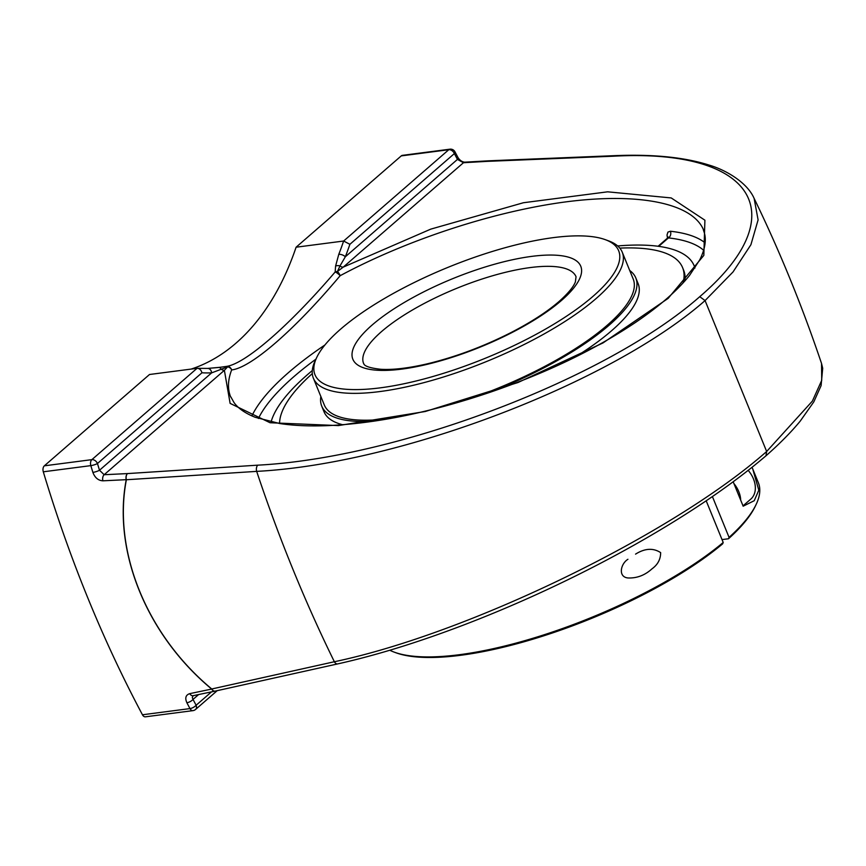 <?xml version="1.0" encoding="UTF-8"?>
<svg xmlns="http://www.w3.org/2000/svg" width="866" height="866" viewBox="0 0 866 866"><rect width="100%" height="100%" fill="white"/><g stroke="black" fill="none" stroke-linecap="round" stroke-linejoin="round"><path stroke-width="1.3" d="M193.226 695.669A4.947 3.237 -101.8 0 1 193.107 695.701L192.306 697.552L193.031 699.414A4.947 1.938 152.3 0 1 186.883 702.737A975.387 615.38 82.6 0 0 189.979 708.594L142.457 714.775A975.387 615.38 -97.4 0 1 43.3 471.808L90.833 465.627A975.387 615.38 82.6 0 0 92.879 472.392C94.914 477.74 98.248 480.543 102.881 480.814L126.23 479.688C112.461 551.317 146.798 635.222 211.683 689.065L189.741 693.644C185.746 694.954 184.794 697.985 186.883 702.737M488.5 160.816A4.947 3.085 87.6 0 0 488.392 160.816A4.947 3.085 87.6 0 0 487.06 161.368L613.615 156.194A4.947 3.096 -92.3 0 1 614.947 155.642C653.159 154.105 684.551 157.255 709.135 165.103C725.297 169.736 747.142 182.217 754.124 198.411L758.096 219.899L750.909 244.732L733.037 271.946L705.065 300.578C611.548 382.848 399.832 463.938 256.672 471.375L126.371 479.753C112.58 551.328 146.895 635.179 211.759 688.99L334.363 661.743C469.123 633.436 673.077 534.084 766.659 451.489L705.076 300.578L699.739 296.692C607.607 378.02 398.934 457.93 257.797 465.161L127.508 473.583A4.947 2.934 86.3 0 0 126.371 479.753A4.947 2.457 -171.5 0 1 126.23 479.688A4.947 3.042 87.2 0 1 127.508 473.583L104.158 474.72A4.947 3.042 87.2 0 0 102.881 480.814M765.966 455.808L766.648 451.489L812.373 401.11L821.726 380.326L821.531 363.439L822.7 368.277L821.098 385.63L813.802 401.889L800.227 421.114C791.221 432.058 779.844 443.587 766.096 455.7M142.457 714.775A4.947 3.118 82.6 0 0 145.423 716.821L192.945 710.64A4.947 4.947 0 0 0 195.554 709.471A4.947 3.54 49 0 0 196.117 705.249A970.45 612.262 -97.4 0 1 193.031 699.414L198.639 694.543M335.597 266.046L335.153 271.978C288.811 326.114 245.316 363.839 226.405 366.415A4.947 4.741 78.3 0 1 231.644 369.934C251.097 367.747 294.494 330.108 340.154 275.702A4.947 1.331 -139.2 0 0 335.153 271.978A4.947 3.67 5.6 0 1 337.404 271.534L339.981 265.949A4.947 3.529 -173.4 0 0 335.597 266.046L338.768 254.366A4.947 2.522 -158.6 0 1 345.317 256.791A287.371 181.308 82.6 0 0 349.896 244.309L454.369 153.585A4.947 3.54 -131 0 0 448.783 149.721L343.629 241.029L349.896 244.309M230.67 396.985C227.466 389.007 227.79 379.99 231.644 369.934A4.947 4.46 21.2 0 0 227.639 366.848L224.381 370.323A4.947 3.54 49 0 1 221.133 369.154A4.947 2.641 -97 0 0 218.806 367.476A4.947 2.641 -97 0 0 218.795 367.476L226.405 366.415A4.947 2.49 -98.8 0 1 227.639 366.848L211.64 372.867L99.503 470.238A4.947 0.996 163 0 1 92.879 472.392M201.94 372.791L97.457 463.516A4.947 0.963 163.3 0 1 90.833 465.627A4.947 3.118 82.6 0 1 91.883 459.64L44.35 465.821L149.504 374.502L197.037 368.321C199.44 368.342 201.074 369.836 201.94 372.791A287.371 181.308 82.6 0 0 211.64 372.867A4.947 3.832 -91.9 0 0 207.667 368.418L197.037 368.321L91.883 459.64A4.947 3.54 49 0 1 97.457 463.516A970.45 612.262 -97.4 0 0 99.503 470.238L104.158 474.72L224.381 370.323L230.118 403.383L270.062 422.738L338.422 425.585L425.26 411.502L517.944 382.545L603.039 342.914L668.151 298.369L703.831 255.383L704.902 220.202L671.204 197.935L607.629 191.819L523.41 202.741L430.792 229.122L343.239 267.118L337.404 271.534A4.947 1.981 -118.3 0 1 340.154 275.702C407.702 239.417 495.536 210.839 567.825 201.626C639.985 192.566 692.324 203.423 703.473 229.761M220.451 367.26L207.656 368.418A4.947 3.832 -91.9 0 0 207.656 368.418A4.947 3.832 -91.9 0 0 207.385 368.44L218.795 367.476M614.947 155.642L488.392 160.827A4.947 3.085 87.6 0 0 488.381 160.816A4.947 2.988 86.7 0 0 488.316 160.827A4.947 2.988 86.7 0 0 487.06 161.368L463.462 162.721L343.239 267.118A4.947 3.54 -131 0 1 339.981 265.949L345.317 256.791L457.454 159.42A4.947 1.938 -27.7 0 0 458.027 157.612L454.931 151.756A4.947 1.959 152 0 1 454.369 153.585A970.45 612.262 -97.4 0 1 457.454 159.42L463.462 162.721A4.947 2.988 -93.3 0 1 464.706 162.18A4.947 2.988 -93.3 0 1 464.815 162.18M44.35 465.821A4.947 3.118 82.6 0 0 43.3 471.808M191.148 369.089A282.435 178.19 82.6 0 0 296.096 247.211L343.629 241.029A282.435 178.19 -97.4 0 1 338.768 254.366M454.931 151.756A4.947 4.947 0 0 0 449.93 149.179L402.398 155.36A4.947 3.118 82.6 0 0 401.261 155.891L296.096 247.211M667.502 238.096L667.015 235.043L667.935 232.099L670.392 231.244A4.947 4.124 -83.7 0 1 668.444 237.912A245.533 73.556 157.8 0 1 703.636 250.274M668.357 237.869L668.336 237.046L667.762 237.869L668.444 237.912L658.712 246.355M316.815 357.29L315.267 360.494A166.792 49.968 -22.2 0 0 313.384 378.215A166.792 49.968 -22.2 0 0 430.889 380.737A166.792 49.968 -22.2 0 0 596.144 298.51A166.792 49.968 -22.2 0 0 622.243 252.168A166.792 49.968 -22.2 0 0 608.506 240.835L605.15 239.611A164.01 49.135 157.8 0 1 593.004 296.334A164.01 49.135 157.8 0 1 407.334 383.032A164.01 49.135 157.8 0 1 316.815 357.29A164.01 49.135 157.8 0 1 448.252 267.248A164.01 49.135 157.8 0 1 605.15 239.611M271.09 421.959A228.234 68.371 157.8 0 1 312.301 370.572M617.664 245.955A228.234 68.371 157.8 0 1 691.241 260.774A228.234 68.371 157.8 0 1 694.933 268.038M394.409 652.206L396.087 652.823A204.322 61.205 -22.2 0 0 722.634 543.848L723.207 542.484A205.707 61.627 157.8 0 1 394.409 652.206A205.707 61.627 157.8 0 1 389.787 650.247M752.056 467.294L758.378 482.773A205.707 61.627 157.8 0 1 756.061 504.618A205.707 61.627 157.8 0 1 729.064 537.385L728.501 538.76A204.322 61.205 -22.2 0 0 755.293 506.231L756.061 504.618M723.207 542.484L706.191 500.797M712.404 496.564L729.064 537.385M752.706 468.874L758.811 490.188L754.243 500.7L743.158 506.199L733.188 481.767M728.501 538.76L722.028 539.594M635.557 554.132C644.824 548.286 653.18 547.788 660.65 552.616C660.628 559.306 657.738 564.708 651.979 568.843C644.889 575.305 636.856 578.347 627.893 577.958C617.739 576.886 620.716 563.669 627.926 559.284M313.384 378.215L324.349 405.061A166.792 49.968 -22.2 0 0 390.718 418.43M467.608 399.562A166.792 49.968 -22.2 0 0 633.198 279.025L622.243 252.168M320.853 396.52A169.617 50.813 -22.2 0 0 321.73 406.132A169.617 50.813 -22.2 0 0 373.582 421.233M489.171 392.59A169.617 50.813 -22.2 0 0 635.817 277.954A169.617 50.813 -22.2 0 0 629.712 270.473M684.93 280.887A216.825 64.961 -22.2 0 0 683.599 270.095L682.581 267.605A216.825 64.961 -22.2 0 0 651.21 249.484A216.825 64.961 -22.2 0 0 619.796 248.12M312.301 373.603A216.825 64.961 -22.2 0 0 279.577 423.506M683.025 282.998A216.825 64.961 -22.2 0 0 682.581 267.605M321.73 406.132L324.036 411.794A169.617 50.813 -22.2 0 0 342.665 424.741M574.212 357.658A169.617 50.813 -22.2 0 0 638.123 283.615L635.817 277.954M733.924 483.574A23.631 16.909 49 0 1 740.679 500.115M743.017 505.852L750.768 499.13A23.631 16.909 -131 0 0 748.181 470.357M766.074 455.722C734.476 482.654 694.748 510.02 646.88 537.797C612.565 557.639 576.496 576.215 538.674 593.524C494.15 613.842 450.796 630.805 408.622 644.412C383.508 652.477 359.888 658.972 337.74 663.897A4.947 3.128 77.5 0 1 334.363 661.743A1119.944 706.569 82.6 0 1 256.672 471.375A4.947 2.934 -93.7 0 1 257.797 465.161M613.615 156.194C755.347 148.443 795.118 215.19 699.739 296.692M189.741 693.644A4.947 3.237 -101.8 0 0 193.107 695.701L215.06 691.133A4.947 3.237 78.2 0 1 211.683 689.065L211.759 688.99A4.947 3.128 77.5 0 0 215.125 691.122L337.74 663.897A4.947 3.128 77.5 0 0 337.859 663.876M458.027 157.612C459.889 160.416 462.119 161.931 464.706 162.18L488.316 160.827A4.947 2.988 86.7 0 0 488.305 160.827A4.947 4.947 0 0 1 488.381 160.816M211.52 691.869L196.117 705.249A4.947 1.959 -28 0 1 189.979 708.594A4.947 3.118 82.6 0 0 192.945 710.64M449.93 149.179A4.947 3.118 82.6 0 0 448.783 149.721L401.261 155.891M324.902 344.993A250.469 75.039 -22.2 0 0 251.898 415.907M705.108 242.859A250.469 75.039 -22.2 0 0 670.392 231.244M258.414 418.484A245.533 73.556 157.8 0 1 315.917 359.152M363.59 363.449A114.734 34.369 157.8 0 1 456.837 288.281A114.734 34.369 157.8 0 1 576.052 276.752L575.37 281.926C573.454 286.971 568.02 293.487 559.046 301.498C546.782 312.085 530.468 322.596 510.117 333.031C482.427 346.974 454.639 357.279 426.765 363.947C408.135 368.223 392.861 370.009 380.953 369.295C361.62 367.216 364.229 363.135 363.59 363.449M561.504 300.426A123.08 36.87 -22.2 0 0 475.672 270.084A123.08 36.87 -22.2 0 0 363.255 367.704A123.08 36.87 -22.2 0 0 561.504 300.426M217.225 690.646L195.554 709.471M703.333 229.804L704.383 232.954C706.472 240.391 704.935 249.343 699.76 259.832L689.585 275.356C677.45 290.478 659.567 306.066 635.947 322.141C595.115 349.604 546.143 373.105 489.041 392.634C429.168 412.768 374.762 423.788 325.822 425.704C308.48 426.299 293.098 425.574 279.686 423.528L255.178 417.282C245.197 413.266 238.139 408.351 234.015 402.549L230.843 396.909M667.762 237.869L658.084 246.269M754.113 198.368C779.801 251.313 802.273 306.337 821.531 363.439"/></g></svg>
